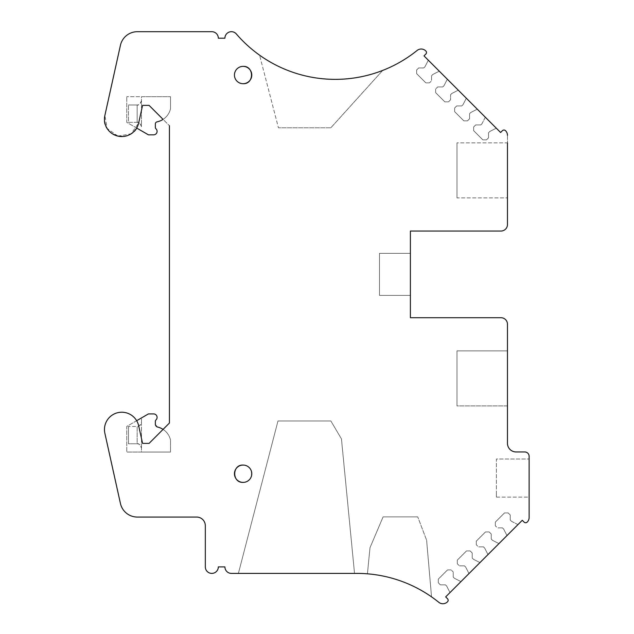 <?xml version="1.0" encoding="UTF-8"?>
<svg xmlns="http://www.w3.org/2000/svg" width="634" height="634" viewBox="0 0 634 634"><rect width="100%" height="100%" fill="white"/><g stroke="black" fill="none" stroke-linecap="round" stroke-linejoin="round"><path stroke-width="0.48" stroke-dasharray="3.17 2.38" d="M117.972 136.12L107.162 128.512L104.872 115.491L120.436 45.283A17.332 17.332 0 0 1 137.364 31.7L211.819 31.7A6.498 6.498 0 0 1 218.326 38.199L224.912 38.199A6.498 6.498 0 0 1 236.339 33.959A130.43 130.43 0 0 0 259.568 55.166A130.43 130.43 0 0 1 236.339 33.959A130.43 130.43 0 0 0 417.109 50.466A6.498 6.498 0 0 1 425.786 50.934A6.498 6.498 0 0 0 417.109 50.466A130.43 130.43 0 0 1 259.568 55.166L278.429 127.775L259.568 55.166M136.667 128.052L126.752 122.33L126.752 96.701L126.752 122.33L148.419 134.836L141.485 130.834L148.419 134.836L153.618 134.836A3.463 3.463 0 0 0 156.019 128.868A2.164 2.164 0 0 1 155.354 127.307L155.354 123.955A2.164 2.164 0 0 1 157.089 121.839A17.332 17.332 0 0 0 170.522 108.699L170.522 96.701L141.485 96.701L141.485 126.665C140.043 123.21 138.6 121.768 137.15 122.33C139.742 122.552 141.192 123.995 141.485 126.665L141.485 100.663C140.043 104.111 138.6 105.561 137.15 104.998C139.742 104.776 141.192 103.326 141.485 100.663L141.485 96.701L170.522 96.701L126.752 96.701L170.522 96.701L170.522 108.699A17.332 17.332 0 0 1 163.081 119.382L149.069 105.371L142.571 105.371L149.069 105.371L142.571 105.371L138.664 122.988A17.308 17.308 0 0 1 118.027 136.136A17.308 17.308 0 0 1 104.872 115.491C99.007 137.055 134.868 145.012 138.664 122.988L131.087 133.814L118.075 136.144M382.682 70.429L330.869 127.775L382.682 70.429L330.869 127.775L278.429 127.775L330.869 127.775L278.429 127.775L330.869 127.775L382.682 70.429A130.43 130.43 0 0 0 417.109 50.466A6.498 6.498 0 0 1 425.786 50.934L425.834 50.982A2.164 2.164 0 0 1 425.834 54.049L423.995 55.887L425.834 54.049A2.164 2.164 0 0 0 425.834 50.982L425.786 50.934M205.321 566.899L205.321 525.729L205.321 566.899A6.498 6.498 0 0 0 211.819 573.398A6.498 6.498 0 0 0 218.326 566.899L224.912 566.899A6.498 6.498 0 0 0 231.41 573.398L238.392 573.398L277.977 420.984L238.392 573.398L277.977 420.984L238.392 573.398L354.525 573.398L341.457 438.926L330.869 420.984L277.977 420.984L330.869 420.984L341.457 438.926L330.869 420.984L277.977 420.984L330.869 420.984L341.457 438.926L354.525 573.398L356.91 573.398L231.41 573.398A6.498 6.498 0 0 1 224.912 566.899L218.326 566.899A6.498 6.498 0 0 1 211.819 573.398A6.498 6.498 0 0 1 205.321 566.899L205.321 525.729A8.67 8.67 0 0 0 196.651 517.059L137.364 517.059A17.332 17.332 0 0 1 120.436 503.483A17.332 17.332 0 0 0 137.364 517.059L196.651 517.059L137.364 517.059A17.332 17.332 0 0 1 120.436 503.483L104.872 433.268A17.308 17.308 0 0 1 118.027 412.631A17.308 17.308 0 0 1 138.664 425.779L142.571 443.388L149.069 443.388L163.081 429.384A17.332 17.332 0 0 1 170.522 440.059L170.522 452.058L170.522 440.059A17.332 17.332 0 0 0 157.089 426.928L155.354 424.804L155.354 421.451A2.164 2.164 0 0 1 156.019 419.89A3.463 3.463 0 0 0 153.618 413.923L148.419 413.923L153.618 413.923A3.463 3.463 0 0 1 156.019 419.89A2.164 2.164 0 0 0 155.354 421.451L155.354 424.804A2.164 2.164 0 0 0 157.089 426.928A17.332 17.332 0 0 1 170.522 440.059L170.522 452.058L126.752 452.058L170.522 452.058L170.522 440.059A17.332 17.332 0 0 0 157.089 426.928A2.164 2.164 0 0 1 156.051 426.397M238.392 573.398L354.525 573.398L341.457 438.926L354.525 573.398L356.91 573.398A130.438 130.438 0 0 1 438.791 602.3A6.498 6.498 0 0 0 447.469 601.832A6.498 6.498 0 0 1 438.791 602.3A130.438 130.438 0 0 0 356.91 573.398A130.438 130.438 0 0 1 438.791 602.3A6.498 6.498 0 0 0 447.469 601.832L447.469 601.832M369.987 547.744L367.427 573.825L369.987 547.744L367.427 573.825L369.987 547.744L383.087 516.892L417.751 516.892L426.603 540.2L431.54 596.856L426.603 540.2L431.54 596.856L426.603 540.2L417.751 516.892L426.603 540.2L417.751 516.892L383.087 516.892L369.987 547.744L383.087 516.892L417.751 516.892L383.087 516.892L369.987 547.744M524.112 522.123L522.273 520.284L449.989 592.576L446.677 586.078L445.456 584.849L440.384 584.849L438.316 582.781L438.316 579.119L447.509 569.926L438.316 579.119L447.509 569.926L438.316 579.119L438.316 582.781L438.316 579.119L438.316 582.781L440.384 584.849L438.316 582.781L440.384 584.849L445.456 584.849L440.384 584.849L445.456 584.849L446.677 586.078L445.456 584.849L446.677 586.078L449.989 592.576L446.677 586.078L449.989 592.576L445.67 596.895L447.509 598.734A2.164 2.164 0 0 1 447.509 601.801A2.164 2.164 0 0 0 447.509 598.734L445.67 596.895L522.273 520.284L524.112 522.123A2.164 2.164 0 0 0 527.179 522.123A2.164 2.164 0 0 1 524.112 522.123A2.164 2.164 0 0 0 527.179 522.123L527.179 522.123M451.17 569.926L447.509 569.926L451.17 569.926L447.509 569.926L451.17 569.926L453.239 571.995L451.17 569.926M453.239 577.067L453.239 571.995L453.239 577.067L453.239 571.995L453.239 577.067L454.467 578.295L453.239 577.067M449.989 592.576L460.958 581.6L454.467 578.295L460.958 581.6L454.467 578.295L460.958 581.6L468.986 573.572L465.681 567.081L464.453 565.853L459.381 565.853L457.312 563.784L457.312 560.123L466.505 550.93L457.312 560.123L466.505 550.93L457.312 560.123L457.312 563.784L457.312 560.123L457.312 563.784L459.381 565.853L457.312 563.784L459.381 565.853L464.453 565.853L459.381 565.853L464.453 565.853L465.681 567.081L464.453 565.853L465.681 567.081L468.986 573.572L465.681 567.081L468.986 573.572L479.962 562.604L473.463 559.299L472.235 558.071L472.235 552.999L470.166 550.93L466.505 550.93L470.166 550.93L466.505 550.93L470.166 550.93L472.235 552.999L470.166 550.93L472.235 552.999L472.235 558.071L472.235 552.999L472.235 558.071L473.463 559.299L472.235 558.071L473.463 559.299L479.962 562.604L473.463 559.299L479.962 562.604L487.99 554.576L484.677 548.077L483.449 546.857L478.377 546.857L476.308 544.788L476.308 541.127L485.501 531.934L476.308 541.127L485.501 531.934L476.308 541.127L476.308 544.788L476.308 541.127L476.308 544.788L478.377 546.857L476.308 544.788L478.377 546.857L483.449 546.857L478.377 546.857L483.449 546.857L484.677 548.077L483.449 546.857L484.677 548.077L487.99 554.576L484.677 548.077L487.99 554.576L498.958 543.607L492.459 540.295L491.239 539.074L491.239 534.002L489.171 531.934L485.501 531.934L489.171 531.934L485.501 531.934L489.171 531.934L491.239 534.002L489.171 531.934L491.239 534.002L491.239 539.074L491.239 534.002L491.239 539.074L492.459 540.295L491.239 539.074L492.459 540.295L498.958 543.607L492.459 540.295L498.958 543.607L506.986 535.579L503.673 529.081L502.453 527.853L497.381 527.853L495.312 525.784L495.312 522.123L499.909 517.526L504.505 512.93L495.312 522.123L504.505 512.93L495.312 522.123L495.312 525.784L495.312 522.123L495.312 525.784L497.381 527.853L495.312 525.784L497.381 527.853L502.453 527.853L497.381 527.853L502.453 527.853L503.673 529.081L502.453 527.853L503.673 529.081L506.986 535.579L503.673 529.081L506.986 535.579L517.954 524.603L511.456 521.299L510.235 520.07L510.235 514.998L508.167 512.93L504.505 512.93L508.167 512.93L504.505 512.93L508.167 512.93L510.235 514.998L508.167 512.93L510.235 514.998L510.235 520.07L510.235 514.998L510.235 520.07L511.456 521.299L510.235 520.07L511.456 521.299L517.954 524.603M505.552 130.699A6.498 6.498 0 0 1 507.462 135.296A6.498 6.498 0 0 0 505.552 130.699L505.512 130.659A2.164 2.164 0 0 0 502.445 130.659L500.606 132.498L423.995 55.887L500.606 132.498L502.445 130.659A2.164 2.164 0 0 1 505.512 130.659L505.552 130.699A6.498 6.498 0 0 1 507.462 135.296L507.462 224.547A6.498 6.498 0 0 1 500.955 231.045L410.388 231.045L410.388 317.713L500.955 317.713A6.498 6.498 0 0 1 507.462 324.22L507.462 443.301A8.67 8.67 0 0 0 516.124 451.971L524.793 451.971A4.335 4.335 0 0 1 529.128 456.306L529.128 517.487A6.498 6.498 0 0 1 527.226 522.083A6.498 6.498 0 0 0 529.128 517.487A6.498 6.498 0 0 1 527.226 522.083M529.128 517.487L529.128 497.127L496.406 497.127L496.406 458.992L529.128 458.992L496.406 458.992L496.406 497.127L496.406 494.789L496.406 497.127L529.128 497.127L529.128 456.306A4.335 4.335 0 0 0 524.793 451.971A4.335 4.335 0 0 1 529.128 456.306M507.462 350.871L507.462 405.903L456.971 405.903L456.971 350.871L507.462 350.871L456.971 350.871L456.971 405.903L456.971 402.535L456.971 405.903L507.462 405.903L507.462 443.301L507.462 324.22A6.498 6.498 0 0 0 500.955 317.713A6.498 6.498 0 0 1 507.462 324.22M500.955 317.713L410.388 317.713L410.388 295.396L379.489 295.396L379.489 253.362L410.388 253.362L379.489 253.362L379.489 295.396L379.489 292.829L379.489 295.396L410.388 295.396L410.388 231.045L500.955 231.045A6.498 6.498 0 0 0 507.462 224.547L507.462 197.895L456.971 197.895L456.971 142.856L507.462 142.856L507.462 197.895L456.971 197.895L456.971 142.856L507.462 142.856L507.462 135.296M496.287 128.171L489.789 131.484L488.56 132.712L488.56 137.784L486.492 139.852L482.831 139.852L473.638 130.659L482.831 139.852L473.638 130.659L482.831 139.852L486.492 139.852L482.831 139.852L486.492 139.852L488.56 137.784L486.492 139.852L488.56 137.784L488.56 132.712L488.56 137.784L488.56 132.712L489.789 131.484L488.56 132.712L489.789 131.484L496.287 128.171L489.789 131.484L496.287 128.171L485.319 117.203L482.006 123.701L480.778 124.922L475.706 124.922L473.638 126.99L473.638 130.659L473.638 126.99L473.638 130.659L473.638 126.99L475.706 124.922L473.638 126.99L475.706 124.922L480.778 124.922L475.706 124.922L480.778 124.922L482.006 123.701L480.778 124.922L482.006 123.701L485.319 117.203L477.291 109.175L470.793 112.487L469.564 113.708L469.564 118.78L467.496 120.848L463.834 120.848L454.641 111.655L463.834 120.848L454.641 111.655L463.834 120.848L467.496 120.848L463.834 120.848L467.496 120.848L469.564 118.78L467.496 120.848L469.564 118.78L469.564 113.708L469.564 118.78L469.564 113.708L470.793 112.487L469.564 113.708L470.793 112.487L477.291 109.175L470.793 112.487L477.291 109.175L466.315 98.207L463.01 104.697L461.782 105.926L456.71 105.926L454.641 107.994L454.641 111.655L454.641 107.994L454.641 111.655L454.641 107.994L456.71 105.926L454.641 107.994L456.71 105.926L461.782 105.926L456.71 105.926L461.782 105.926L463.01 104.697L461.782 105.926L463.01 104.697L466.315 98.207L458.287 90.179L451.796 93.483L450.568 94.712L450.568 99.784L448.5 101.852L444.838 101.852L435.645 92.659L444.838 101.852L435.645 92.659L444.838 101.852L448.5 101.852L444.838 101.852L448.5 101.852L450.568 99.784L448.5 101.852L450.568 99.784L450.568 94.712L450.568 99.784L450.568 94.712L451.796 93.483L450.568 94.712L451.796 93.483L458.287 90.179L451.796 93.483L458.287 90.179L447.319 79.202L444.006 85.701L442.786 86.929L437.714 86.929L435.645 88.998L435.645 92.659L435.645 88.998L435.645 92.659L435.645 88.998L437.714 86.929L435.645 88.998L437.714 86.929L442.786 86.929L437.714 86.929L442.786 86.929L444.006 85.701L442.786 86.929L444.006 85.701L447.319 79.202L439.291 71.174L432.792 74.487L431.572 75.715L431.572 80.787L429.503 82.856L425.834 82.856L421.238 78.259L416.641 73.663L425.834 82.856L416.641 73.663L425.834 82.856L429.503 82.856L425.834 82.856L429.503 82.856L431.572 80.787L429.503 82.856L431.572 80.787L431.572 75.715L431.572 80.787L431.572 75.715L432.792 74.487L431.572 75.715L432.792 74.487L439.291 71.174L432.792 74.487L439.291 71.174L428.322 60.206L425.01 66.705L423.781 67.933L418.709 67.933L416.641 70.002L416.641 73.663L416.641 70.002L416.641 73.663L416.641 70.002L418.709 67.933L416.641 70.002L418.709 67.933L423.781 67.933L418.709 67.933L423.781 67.933L425.01 66.705L423.781 67.933L425.01 66.705L428.322 60.206M104.872 115.491L120.436 45.283A17.332 17.332 0 0 1 137.364 31.7L211.819 31.7A6.498 6.498 0 0 1 218.326 38.199L224.912 38.199A6.498 6.498 0 0 1 236.339 33.959M104.872 433.268A17.308 17.308 0 0 1 118.027 412.631A17.308 17.308 0 0 1 138.664 425.779L142.571 443.388L149.069 443.388L169.436 423.021L169.436 125.738L169.436 423.021L149.069 443.388L142.571 443.388L138.664 425.779A17.308 17.308 0 0 0 118.027 412.631A17.308 17.308 0 0 0 104.872 433.268L120.436 503.483M149.069 105.371L169.436 125.738L149.069 105.371M243.107 83.704A8.67 8.67 0 0 1 234.445 75.034A8.67 8.67 0 0 1 243.107 66.372A8.67 8.67 0 0 1 251.777 75.034A8.67 8.67 0 0 1 243.107 83.704C254.289 84.235 254.289 65.841 243.107 66.372A8.67 8.67 0 0 0 234.445 75.034A8.67 8.67 0 0 0 243.107 83.704A8.67 8.67 0 0 1 234.445 75.034A8.67 8.67 0 0 1 243.107 66.372M243.107 465.063A8.67 8.67 0 0 1 251.777 473.725A8.67 8.67 0 0 1 243.107 482.395A8.67 8.67 0 0 1 234.445 473.725A8.67 8.67 0 0 1 243.107 465.063C231.933 464.524 231.933 482.926 243.107 482.395C254.289 482.926 254.289 464.524 243.107 465.063A8.67 8.67 0 0 1 251.777 473.725A8.67 8.67 0 0 1 243.107 482.395M136.667 420.707L126.752 426.436L126.752 452.058L126.752 426.436L148.419 413.923M141.485 452.058L170.522 452.058L141.485 452.058L141.485 448.103L141.485 452.058M141.485 422.101L141.485 417.925L141.485 422.101C140.043 425.549 138.6 426.999 137.15 426.436L128.488 426.436L137.15 426.436C139.742 426.214 141.192 424.764 141.485 422.101L141.485 426.436L141.485 422.101M153.618 413.923A3.463 3.463 0 0 1 156.019 419.89A2.164 2.164 0 0 0 155.354 421.451L155.354 424.804A2.164 2.164 0 0 0 155.433 425.382M155.441 425.398A2.164 2.164 0 0 0 156.043 426.381M137.15 443.768C139.742 443.99 141.192 445.433 141.485 448.103C140.043 444.648 138.6 443.206 137.15 443.768L128.488 443.768L128.488 426.436L128.488 443.768L137.15 443.768L137.15 426.436L137.15 443.768M157.089 121.839A17.332 17.332 0 0 0 170.522 108.699L170.522 96.701L170.522 108.699A17.332 17.332 0 0 1 157.089 121.839A2.164 2.164 0 0 0 155.354 123.955L155.354 127.307A2.164 2.164 0 0 0 156.019 128.868A3.463 3.463 0 0 1 153.618 134.836A3.463 3.463 0 0 0 156.019 128.868M148.419 134.836L153.618 134.836M155.354 127.307L155.354 123.955M137.15 122.33L128.488 122.33L128.488 104.998L128.488 122.33L137.15 122.33L137.15 104.998L128.488 104.998L137.15 104.998L137.15 122.33M120.436 45.283A17.332 17.332 0 0 1 137.364 31.7M425.834 50.982A2.164 2.164 0 0 1 425.834 54.049L423.995 55.887M447.319 79.202L444.006 85.701L447.319 79.202M466.315 98.207L463.01 104.697L466.315 98.207M485.319 117.203L482.006 123.701L485.319 117.203M456.971 197.895L456.971 142.856L456.971 197.895M507.462 224.547A6.498 6.498 0 0 1 500.955 231.045M524.793 451.971L516.124 451.971A8.67 8.67 0 0 1 507.462 443.301M196.651 517.059A8.67 8.67 0 0 1 205.321 525.729M529.128 497.127L529.128 458.992M410.388 295.396L410.388 253.362M507.462 142.856L507.462 197.895M141.485 448.103L141.485 426.436L141.485 448.103"/><path stroke-width="0.95" d="M136.667 128.052L148.419 134.836L153.618 134.836A3.463 3.463 0 0 0 156.019 128.868A2.164 2.164 0 0 1 155.354 127.307L155.354 123.955A2.164 2.164 0 0 1 157.089 121.839A17.332 17.332 0 0 0 163.081 119.382L149.069 105.371L142.571 105.371L138.664 122.988A17.308 17.308 0 0 1 118.027 136.136A17.308 17.308 0 0 1 104.872 115.491L120.436 45.283A17.332 17.332 0 0 1 137.364 31.7L211.819 31.7A6.498 6.498 0 0 1 218.326 38.199L224.912 38.199A6.498 6.498 0 0 1 236.339 33.959A130.43 130.43 0 0 0 417.109 50.466A6.498 6.498 0 0 1 425.786 50.934L425.834 50.982A2.164 2.164 0 0 1 425.834 54.049L423.995 55.887L428.322 60.206M104.872 433.268L120.436 503.483L104.872 433.268A17.308 17.308 0 0 1 118.027 412.631A17.308 17.308 0 0 1 138.664 425.779L142.571 443.388L149.069 443.388L169.436 423.021L169.436 125.738L169.436 423.021L163.081 429.384A17.332 17.332 0 0 0 157.089 426.928L155.354 424.804L155.354 421.451A2.164 2.164 0 0 1 156.019 419.89A3.463 3.463 0 0 0 153.618 413.923L148.419 413.923L153.618 413.923M196.651 517.059A8.67 8.67 0 0 1 205.321 525.729A8.67 8.67 0 0 0 196.651 517.059L137.364 517.059A17.332 17.332 0 0 1 120.436 503.483M238.392 573.398L231.41 573.398A6.498 6.498 0 0 1 224.912 566.899L218.326 566.899A6.498 6.498 0 0 1 211.819 573.398A6.498 6.498 0 0 1 205.321 566.899L205.321 525.729M449.989 592.576L445.67 596.895L447.509 598.734A2.164 2.164 0 0 1 447.509 601.801L447.469 601.832A6.498 6.498 0 0 1 438.791 602.3A130.438 130.438 0 0 0 356.91 573.398L231.41 573.398A6.498 6.498 0 0 1 224.912 566.899L218.326 566.899A6.498 6.498 0 0 1 211.819 573.398A6.498 6.498 0 0 1 205.321 566.899M447.469 601.832L447.509 601.801A2.164 2.164 0 0 0 447.509 598.734L445.67 596.895L522.273 520.284L524.112 522.123L522.273 520.284L517.954 524.603M529.128 497.127L529.128 517.487A6.498 6.498 0 0 1 527.226 522.083L527.179 522.123A2.164 2.164 0 0 1 524.112 522.123M524.793 451.971L516.124 451.971A8.67 8.67 0 0 1 507.462 443.301A8.67 8.67 0 0 0 516.124 451.971L524.793 451.971A4.335 4.335 0 0 1 529.128 456.306L529.128 458.992M410.388 295.396L410.388 317.713L500.955 317.713A6.498 6.498 0 0 1 507.462 324.22L507.462 350.871M500.955 317.713L410.388 317.713L410.388 231.045L500.955 231.045L410.388 231.045L410.388 253.362M500.955 231.045A6.498 6.498 0 0 0 507.462 224.547L507.462 197.895M507.462 142.856L507.462 224.547M505.552 130.699L505.512 130.659A2.164 2.164 0 0 0 502.445 130.659A2.164 2.164 0 0 1 505.512 130.659L505.552 130.699A6.498 6.498 0 0 1 507.462 135.296M423.995 55.887L500.606 132.498L502.445 130.659L500.606 132.498L496.287 128.171M382.682 70.429A130.43 130.43 0 0 1 259.568 55.166M136.667 420.707L148.419 413.923M148.419 134.836L153.618 134.836M155.354 127.307A2.164 2.164 0 0 0 156.019 128.868M157.089 121.839A2.164 2.164 0 0 0 155.354 123.955M104.872 115.491L120.436 45.283M529.128 456.306L529.128 517.487M507.462 324.22L507.462 443.301M137.364 31.7L211.819 31.7A6.498 6.498 0 0 1 218.326 38.199L224.912 38.199A6.498 6.498 0 0 1 236.339 33.959M243.107 66.372A8.67 8.67 0 0 1 251.777 75.034A8.67 8.67 0 0 1 243.107 83.704A8.67 8.67 0 0 1 234.445 75.034A8.67 8.67 0 0 1 243.107 66.372C254.289 65.841 254.289 84.235 243.107 83.704M243.107 482.395A8.67 8.67 0 0 1 234.445 473.725A8.67 8.67 0 0 1 243.107 465.063A8.67 8.67 0 0 1 251.777 473.725A8.67 8.67 0 0 1 243.107 482.395C231.933 482.926 231.933 464.524 243.107 465.063"/></g></svg>
